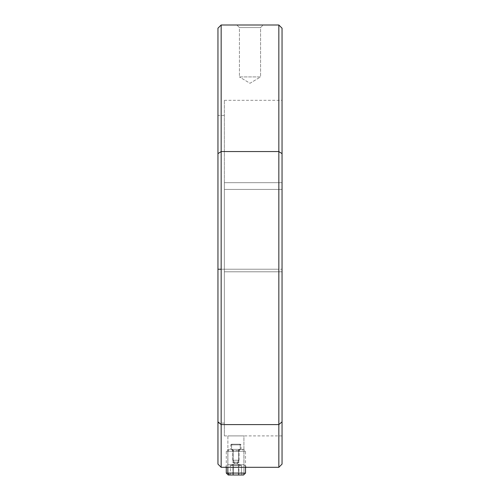<?xml version="1.0" encoding="UTF-8"?>
<svg xmlns="http://www.w3.org/2000/svg" width="500" height="500" viewBox="0 0 500 500"><rect width="100%" height="100%" fill="white"/><g stroke="black" fill="none" stroke-linecap="round" stroke-linejoin="round"><path stroke-width="0.38" stroke-dasharray="2.5 1.88" d="M227.887 464.744L243.912 464.744L246.475 467.306L225.319 467.306L227.887 464.744L227.887 435.9L243.912 435.9L243.912 464.744L227.887 464.744L243.912 464.744L243.912 435.9L227.887 435.9L243.912 435.9L227.887 435.9L227.887 464.744L225.319 467.306L246.475 467.306L225.525 467.306L246.475 467.306L243.912 464.744L227.887 464.744M260.575 27.562L239.425 27.562L236.856 25L263.144 25L260.575 27.562L260.575 76.925L239.425 76.925L239.425 27.562L260.575 27.562L239.425 27.562L239.425 76.925L260.575 76.925L250 83.281L239.425 76.925L250 83.281L260.575 76.925L239.425 76.925L260.575 76.925L260.575 27.562L263.144 25L236.856 25L262.887 25L236.856 25L239.425 27.562L260.575 27.562M278.844 151.55L282.05 153.656L282.05 269.231L278.844 269.231L278.844 151.55L278.844 269.231L221.156 269.231L221.156 151.55L278.844 151.55L278.844 25L221.156 25L221.156 151.55L278.844 151.55L278.844 25L282.05 28.206L282.05 153.656L282.05 28.206L278.844 25L221.156 25L217.95 28.206L217.95 153.656L217.95 28.206L221.156 25L221.156 269.231L278.844 269.231L278.844 424.6L221.156 424.6L221.156 467.306L278.844 467.306L221.156 467.306L217.95 464.1L217.95 153.656L221.156 151.55L217.95 153.656L217.95 464.1L221.156 467.306L221.156 269.231L221.156 424.6L217.95 421.825L221.156 424.6L278.844 424.6L282.05 421.825L282.05 153.656L278.844 151.55M224.356 269.231L224.356 115.388L224.356 269.231L217.95 269.231L224.356 269.231L224.356 115.388L224.356 423.075L224.356 269.231L217.95 269.231L217.95 115.388L217.95 423.075L217.95 269.231L224.356 269.231L224.356 423.075L224.356 269.231M282.05 271.794L282.05 189.425L224.356 189.425L224.356 271.794L282.05 271.794L224.356 271.794L282.05 271.794L282.05 435.9L282.05 271.794L224.356 271.794L224.356 435.9L224.356 189.425L282.05 189.425L282.05 182.675L224.356 182.675L224.356 189.425L224.356 182.675L282.05 182.675L224.356 182.675L224.356 100.319L224.356 182.675L282.05 182.675L282.05 100.319L282.05 189.425L224.356 189.425L282.05 189.425L282.05 435.9L282.05 271.794M282.05 464.1L282.05 421.825L282.05 464.1L278.844 467.306L278.844 269.231L282.05 269.231L282.05 421.825L278.844 424.6L278.844 467.306L282.05 464.1M282.05 182.675L282.05 100.319L282.05 182.675M224.356 189.425L224.356 435.9L224.356 189.425M217.95 269.231L217.95 423.075L217.95 269.231M238.581 450.644L232.694 450.644L233.212 450.644L232.144 449.356L231.412 449.356L239.656 449.356L238.581 450.644L238.581 462.181L236.925 463.319L239.925 465.387L231.088 465.387L231.875 465.387L234.669 463.319L236.925 463.319L234.669 463.319L232.694 462.181L238.581 462.181L232.694 462.181L233.212 462.181L233.212 450.644L232.694 450.644L239.1 450.644L233.212 450.644L233.212 462.181L239.1 462.181L238.581 462.181L238.581 450.644L239.656 449.356L231.488 449.356L240.387 449.356L232.144 449.356L233.212 450.644L238.581 450.644M243.95 473.075L245.512 473.075L243.95 473.075L243.95 451.281L242.338 449.356L243.588 449.356L229.456 449.356L227.85 451.281L245.512 451.281L227.85 451.281L227.85 467.306L227.85 451.281L226.281 451.281L243.95 451.281L243.95 473.075L226.281 473.075L243.95 473.075L242.338 475L243.95 473.075M243.588 475L228.206 475L243.588 475M240.188 465.387L236.163 465.387L240.188 465.387L238.931 465.387L238.931 475L230.356 475L241.438 475L238.931 475L241.438 475L241.438 465.387L239.925 465.387L241.438 465.387L241.438 475L238.406 475L238.406 465.387L239.925 465.387L230.356 465.387L238.406 465.387L238.406 475L232.862 475L232.862 465.387L239.925 465.387L236.925 463.319L238.581 462.181L233.212 462.181L234.869 463.319L237.125 463.319L234.869 463.319L231.875 465.387L230.356 465.387L232.862 465.387L232.862 475L230.356 475L230.356 465.387L230.356 475L233.394 475L233.394 465.387L236.163 465.387L233.394 465.387L233.394 475L238.931 475L238.931 465.387L236.163 465.387L240.188 465.387M242.338 449.356L228.206 449.356L242.338 449.356L243.95 451.281L226.281 451.281L227.85 451.281L229.456 449.356L228.206 449.356L242.338 449.356M233.212 460.256L234.144 462.181L237.994 462.181L237.65 462.181L238.581 460.256L239.1 460.256L233.212 460.256L239.1 460.256L238.581 460.256L238.581 449.356L239.1 449.356L233.212 449.356L233.212 460.256L233.212 449.356L232.75 449.356L239.05 449.356L232.694 449.356L238.581 449.356L238.581 460.256L232.694 460.256L238.581 460.256L237.65 462.181L234.169 462.181L237.956 462.181L233.8 462.181L234.144 462.181L233.212 460.256M240.188 444.869L239.656 444.231L240.387 444.231L232.144 444.231L231.606 444.869L241.025 444.869L231.606 444.869L231.606 449.356L241.025 449.356L240.188 449.356L240.188 444.869L240.188 449.356L230.769 449.356L231.606 449.356L231.606 444.869L230.769 444.869L240.188 444.869L230.769 444.869L231.606 444.869L232.144 444.231L231.488 444.231L240.306 444.231L231.412 444.231L239.656 444.231L240.188 444.869M240.188 449.356L230.856 449.356L240.188 449.356M224.356 115.388L217.95 115.388M282.05 435.9L243.912 435.9M224.356 435.9L227.887 435.9M224.356 100.319L282.05 100.319M224.356 423.075L217.95 423.075M231.088 465.387L234.669 463.319L232.694 462.181L232.694 450.644L231.412 449.356M245.512 467.306L245.512 451.281L243.588 449.356M226.281 467.306L226.281 451.281L228.206 449.356M240.387 449.356L239.1 450.644L239.1 462.181L237.125 463.319L240.706 465.387M239.1 449.356L239.1 460.256L237.994 462.181M241.025 449.356L241.025 444.869L240.387 444.231M231.412 444.231L230.769 444.869L230.769 449.356M232.694 449.356L232.694 460.256L233.8 462.181"/><path stroke-width="0.75" d="M221.156 151.55L217.95 153.656L217.95 269.231L221.156 269.231L221.156 25L278.844 25L221.156 25L221.156 424.6L278.844 424.6L278.844 151.55L221.156 151.55L217.95 153.656L217.95 464.1L221.156 467.306L221.156 424.6L278.844 424.6L278.844 467.306L221.156 467.306L278.844 467.306L282.05 464.1L278.844 467.306L278.844 424.6L282.05 421.825L282.05 464.1L282.05 421.825L278.844 424.6L278.844 151.55L221.156 151.55M282.05 28.206L282.05 421.825L282.05 153.656L278.844 151.55L282.05 153.656L282.05 28.206L278.844 25L278.844 151.55L278.844 25L282.05 28.206M217.95 28.206L217.95 153.656L217.95 28.206L221.156 25L217.95 28.206M217.95 464.1L217.95 421.825L221.156 424.6L221.156 467.306L217.95 464.1M221.156 424.6L221.156 269.231L217.95 269.231L217.95 421.825L221.156 424.6M227.85 473.075L229.456 475L243.588 475L229.456 475L227.85 473.075L245.512 473.075L227.85 473.075L227.85 467.306L227.85 473.075L226.281 473.075L227.85 473.075M228.206 475L229.456 475L228.206 475L226.281 473.075L226.281 467.306M245.512 467.306L245.512 473.075L243.588 475"/></g></svg>
